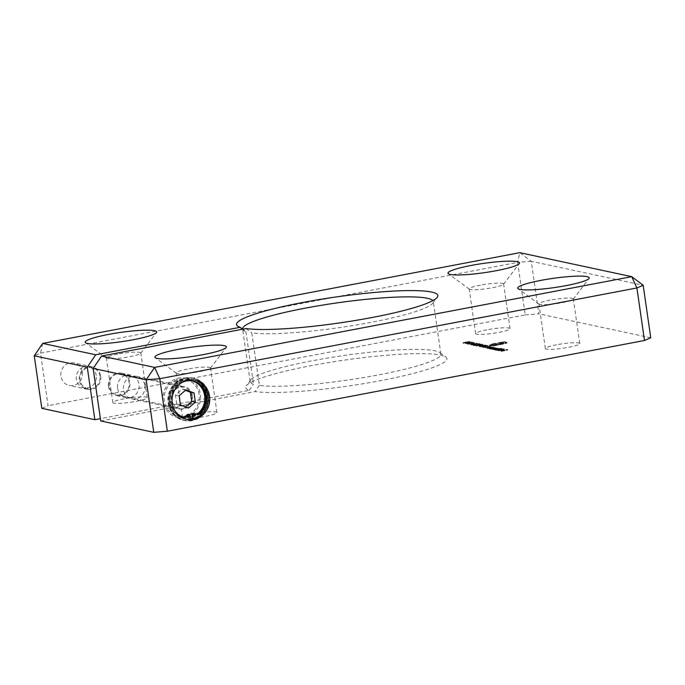 <?xml version="1.0" encoding="UTF-8"?>
<svg xmlns="http://www.w3.org/2000/svg" width="685" height="685" viewBox="0 0 685 685"><rect width="100%" height="100%" fill="white"/><g stroke="black" fill="none" stroke-linecap="round" stroke-linejoin="round"><path stroke-width="0.51" stroke-dasharray="3.42 2.57" d="M190.302 419.023A20.07 18.795 -77.9 0 1 184.042 418.818A20.07 18.795 -77.9 0 1 169.606 402.737A20.07 18.795 -77.9 0 1 192.451 379.567A20.07 18.795 -77.9 0 1 206.887 395.647A20.07 18.795 -77.9 0 1 192.742 418.492M192.297 380.92A20.07 18.795 102.1 0 0 185.935 378.171A20.07 18.795 102.1 0 0 163.09 401.341A20.07 18.795 102.1 0 0 177.526 417.413A20.07 18.795 102.1 0 0 200.371 394.252A20.07 18.795 102.1 0 0 192.357 380.963M199.129 394.483A18.735 17.545 102.1 0 0 185.661 379.481A18.735 17.545 102.1 0 0 164.34 401.102A18.735 17.545 102.1 0 0 177.809 416.112A18.735 17.545 102.1 0 0 199.129 394.483M192.1 380.886A18.735 17.545 102.1 0 0 191.158 380.654A18.735 17.545 102.1 0 0 169.837 402.283A18.735 17.545 102.1 0 0 183.315 417.285A18.735 17.545 102.1 0 0 190.199 417.293M169.032 403.217A21.672 20.302 102.1 0 0 184.625 420.581A21.672 20.302 102.1 0 0 209.293 395.562A21.672 20.302 102.1 0 0 193.701 378.197A21.672 20.302 102.1 0 0 169.032 403.217M168.116 403.02A21.672 20.302 102.1 0 0 183.7 420.384A21.672 20.302 102.1 0 0 208.377 395.365A21.672 20.302 102.1 0 0 192.785 378A21.672 20.302 102.1 0 0 168.116 403.02M96.26 375.457A10.703 10.027 102.1 0 0 88.562 366.877A10.703 10.027 102.1 0 0 76.377 379.233A10.703 10.027 102.1 0 0 84.075 387.813A10.703 10.027 102.1 0 0 96.26 375.457M99.933 376.245A10.703 10.027 102.1 0 0 92.235 367.665A10.703 10.027 102.1 0 0 80.051 380.021A10.703 10.027 102.1 0 0 87.748 388.6A10.703 10.027 102.1 0 0 99.933 376.245M109.223 386.272A10.703 10.027 -77.9 0 1 121.408 373.916A10.703 10.027 -77.9 0 1 129.105 382.495A10.703 10.027 -77.9 0 1 116.921 394.851A10.703 10.027 -77.9 0 1 109.223 386.272M191.672 395.904A10.703 10.027 102.1 0 0 183.974 387.325A10.703 10.027 102.1 0 0 171.789 399.68A10.703 10.027 102.1 0 0 179.487 408.26A10.703 10.027 102.1 0 0 191.672 395.904M117.649 388.386A11.508 10.772 102.1 0 0 125.929 397.6A11.508 10.772 102.1 0 0 139.021 384.319A11.508 10.772 102.1 0 0 130.749 375.097A11.508 10.772 102.1 0 0 117.649 388.386M108.478 386.417A11.508 10.772 102.1 0 0 116.75 395.639A11.508 10.772 102.1 0 0 129.85 382.35A11.508 10.772 102.1 0 0 121.57 373.137A11.508 10.772 102.1 0 0 108.478 386.417M82.328 372.169A11.508 10.772 -77.9 0 1 69.228 385.45A11.508 10.772 -77.9 0 1 60.956 376.228A11.508 10.772 -77.9 0 1 74.049 362.947A11.508 10.772 -77.9 0 1 82.328 372.169M100.678 376.099A11.508 10.772 -77.9 0 1 87.577 389.38A11.508 10.772 -77.9 0 1 79.306 380.166A11.508 10.772 -77.9 0 1 92.398 366.877A11.508 10.772 -77.9 0 1 100.678 376.099M192.416 395.759A11.508 10.772 -77.9 0 1 179.324 409.048A11.508 10.772 -77.9 0 1 171.044 399.826A11.508 10.772 -77.9 0 1 184.145 386.546A11.508 10.772 -77.9 0 1 192.416 395.759M144.895 385.578A11.508 10.772 -77.9 0 1 131.794 398.858A11.508 10.772 -77.9 0 1 123.523 389.637A11.508 10.772 -77.9 0 1 136.623 376.356A11.508 10.772 -77.9 0 1 144.895 385.578M185.832 419.177A20.07 18.795 -77.9 0 1 184.959 419.006A20.07 18.795 -77.9 0 1 170.522 402.934A20.07 18.795 -77.9 0 1 193.367 379.764A20.07 18.795 -77.9 0 1 194.232 379.969M480.433 285.174A17.39 2.243 -8.2 0 0 469.182 288.933A17.39 2.243 -8.2 0 0 469.371 289.198A17.39 2.243 -8.2 0 0 492.361 287.726A17.39 2.243 -8.2 0 0 503.509 284.275A17.39 2.243 -8.2 0 0 503.612 283.967A17.39 2.243 -8.2 0 0 480.433 285.174M486.864 329.819A17.39 2.243 -8.2 0 0 475.613 333.578A17.39 2.243 -8.2 0 0 498.791 332.379A17.39 2.243 -8.2 0 0 510.042 328.62A17.39 2.243 -8.2 0 0 486.864 329.819M117.615 354.171A17.39 2.243 -8.2 0 0 106.363 357.93A17.39 2.243 -8.2 0 0 106.552 358.195A17.39 2.243 -8.2 0 0 129.542 356.731A17.39 2.243 -8.2 0 0 140.69 353.28A17.39 2.243 -8.2 0 0 140.793 352.972A17.39 2.243 -8.2 0 0 117.615 354.171M124.053 398.824A17.39 2.243 -8.2 0 0 112.802 402.583A17.39 2.243 -8.2 0 0 135.981 401.376A17.39 2.243 -8.2 0 0 147.232 397.617A17.39 2.243 -8.2 0 0 124.053 398.824M187.339 369.121A17.39 2.243 -8.2 0 0 176.088 372.88A17.39 2.243 -8.2 0 0 176.276 373.145A17.39 2.243 -8.2 0 0 199.266 371.672A17.39 2.243 -8.2 0 0 210.415 368.222A17.39 2.243 -8.2 0 0 210.518 367.913A17.39 2.243 -8.2 0 0 187.339 369.121M193.778 413.766A17.39 2.243 -8.2 0 0 182.527 417.525A17.39 2.243 -8.2 0 0 205.706 416.326A17.39 2.243 -8.2 0 0 216.957 412.567A17.39 2.243 -8.2 0 0 193.778 413.766M550.158 300.116A17.39 2.243 -8.2 0 0 538.907 303.875A17.39 2.243 -8.2 0 0 539.095 304.14A17.39 2.243 -8.2 0 0 562.085 302.676A17.39 2.243 -8.2 0 0 573.234 299.225A17.39 2.243 -8.2 0 0 573.336 298.917A17.39 2.243 -8.2 0 0 550.158 300.116M556.588 344.769A17.39 2.243 -8.2 0 0 545.337 348.528A17.39 2.243 -8.2 0 0 568.516 347.321A17.39 2.243 -8.2 0 0 579.767 343.562A17.39 2.243 -8.2 0 0 556.588 344.769M242.636 329.151A96.328 12.407 -8.2 0 0 243.646 330.512A96.328 12.407 -8.2 0 0 245.915 331.608L242.695 329.194M245.915 331.608L253.484 384.139A96.328 12.407 171.8 0 1 250.179 381.562A96.328 12.407 171.8 0 1 250.761 379.85A96.328 12.407 171.8 0 1 312.497 360.738A96.328 12.407 171.8 0 1 439.838 352.604A96.328 12.407 171.8 0 1 440.875 354.076A96.328 12.407 171.8 0 1 378.557 374.9A96.328 12.407 171.8 0 1 259.358 385.398L251.789 332.867A96.328 12.407 -8.2 0 0 370.987 322.37A96.328 12.407 -8.2 0 0 432.723 303.258A96.328 12.407 -8.2 0 0 433.305 301.554A96.328 12.407 -8.2 0 0 432.851 300.604M259.358 385.398L255.128 391.597A101.68 13.092 -8.2 0 0 381.151 380.543A101.68 13.092 -8.2 0 0 445.832 357.005A101.68 13.092 -8.2 0 0 311.427 365.602A101.68 13.092 -8.2 0 0 246.249 385.766A101.68 13.092 -8.2 0 0 249.254 390.339L100.387 418.646M501.214 351.396L507.79 350.146L505.932 350.018L506.9 350.223L503.235 350.532L504.203 350.737L501.214 351.396L501.137 350.866L507.713 349.615L507.79 350.146M497.515 350.6L504.254 349.316L497.515 350.6L497.438 350.078L504.177 348.793L504.254 349.316M494.493 349.949L499.296 349.042L496.83 348.948L497.336 348.588L491.847 349.384L496.882 348.759L496.711 348.177L496.788 348.708L493.063 349.65L498.089 349.016L497.926 348.442L498.004 348.965L494.279 349.907L499.219 348.511L499.296 349.042M499.219 348.511L498.166 348.622L498.671 348.973L498.474 348.322L496.753 348.417L496.83 348.948L497.259 348.057L494.373 348.365L491.77 348.862L491.847 349.384M489.047 348.785L493.046 347.663L487.489 348.451L492.489 347.783L489.047 348.785L488.97 348.263L493.774 347.346L493.851 347.869M493.774 347.346L492.695 347.466L492.763 347.989L492.969 347.141L489.869 347.458L487.412 347.929L487.489 348.451M487.412 347.929L492.412 347.261L491.821 348.16L491.744 347.629L488.756 348.211L488.833 348.742M489.689 346.533L483.199 347.535L489.689 346.533L490.143 345.848L490.22 346.379M479.449 346.798L486.359 345.48L479.449 346.798L479.243 346.199L479.449 346.798M481.983 345.437L479.372 346.267L486.41 345.026L486.487 345.557L486.281 344.957L481.983 345.437L482.06 345.959M480.784 345.497L483.062 344.778L477.668 345.6L476.409 346.148L479.149 345.925L482.985 344.247L483.062 344.778M482.985 344.247L476.195 345.54L476.409 346.148L476.332 345.617L479.072 345.394L479.149 345.925M478.901 344.153L478.824 343.63L478.164 344.615L479.56 344.024L476.871 344.238L473.857 345.257L472.059 345.146L473.703 345.497L478.901 344.153M474.842 343.724L471.991 343.87L470.732 344.418L473.472 344.195L477.385 343.048L474.842 343.724L474.919 344.247L470.809 344.94L476.94 343.605L473.78 344.735L471.982 344.615L473.626 344.975L479.491 343.502L479.714 344.11L479.491 343.502L476.803 343.716L476.871 344.238M472.162 344.281L471.229 344.075L472.162 344.281L472.761 343.63L472.838 344.153M468.497 343.767L472.359 342.483L465.612 343.759L468.497 343.767L468.42 343.245L472.325 341.961L472.402 342.491M463.12 343.296L470.013 341.978L463.12 343.296L462.906 342.697L463.12 343.296M465.089 342.226L469.944 341.455L464.13 342.286L463.043 342.774L465.346 342.551L463.719 342.646L463.796 343.168L464.353 342.329L465.089 342.226L465.166 342.748M470.133 342.038L469.944 341.455L470.133 342.038M469.362 342.115L468.814 341.824L469.293 341.584L469.362 342.115M100.721 420.958L255.128 391.597M41.819 408.337L48.087 405.666L40.518 353.135L517.646 262.389L525.215 314.92L48.087 405.666M525.215 314.92L538.821 313.816L531.252 261.285L643.181 285.277M650.75 337.808L538.821 313.816M467.307 343.236L466.374 343.039L467.307 343.236L467.23 342.714L467.983 343.108M467.872 344.315L474.782 342.997L467.872 344.315L467.667 343.716L467.872 344.315M470.407 342.954L467.795 343.793L474.833 342.543L474.91 343.074L474.705 342.474L470.407 342.954L470.484 343.476M470.663 344.863L470.586 344.341L470.663 344.863M474.594 345.754L481.504 344.444L474.594 345.754L474.388 345.163L474.594 345.754M477.128 344.392L474.517 345.231L481.555 343.99L481.632 344.512L481.427 343.913L477.128 344.392L477.205 344.915M480.75 346.122L479.817 345.916L480.75 346.122L480.673 345.591L481.427 345.993M485.811 346.053L481.307 347.192L487.223 346.353L488.199 345.874L485.811 346.053L485.733 345.531L484.697 345.865L484.774 346.387M484.697 345.865L481.307 346.396L481.307 347.192L481.23 346.67L484.081 346.456L484.158 346.987M484.081 346.456L488.122 345.351L488.345 345.951L488.122 345.351L485.733 345.531M486.992 348.348L491.796 347.432L487.891 347.543L490.434 347.346L486.992 348.348L486.915 347.817L491.719 346.91L491.796 347.432M491.719 346.91L490.64 347.021L490.717 347.552L490.914 346.696L487.814 347.021L485.365 347.483L485.434 348.014M485.365 347.483L490.357 346.815L489.766 347.715L489.689 347.192L486.701 347.774L486.778 348.297M494.57 348.023L489.544 348.888L490.4 349.11L493.825 348.836L495.366 348.16L493.679 348.194L494.57 348.023L494.27 347.449L494.347 347.98M494.27 347.449L489.467 348.365L490.52 348.254L490.4 349.11L490.323 348.588L493.748 348.305L493.825 348.836M493.748 348.305L495.469 347.732L495.546 348.254L495.298 347.637L493.602 347.672L493.679 348.194M501.951 348.819L495.846 350.275L499.271 350.001L500.812 349.333L499.082 349.367L501.951 348.819L501.66 348.254L501.737 348.776M501.66 348.254L494.912 349.53L495.966 349.418L495.846 350.275L495.777 349.752L499.194 349.478L499.271 350.001M499.194 349.478L500.915 348.896L500.992 349.418L500.744 348.802L499.005 348.845L499.082 349.367M502.036 350.095L503.638 349.427L500.118 349.727L501.703 350.069L499.288 350.266L499.365 350.788L499.716 350.463L498.748 350.9L503.715 349.949L499.365 350.788L499.648 349.932L499.177 349.941L498.748 350.9L498.671 350.369L502.036 350.095L502.114 350.617M503.509 350.266L503.638 349.427L503.509 350.266M506.969 342.868L506.549 342.175L503.972 341.627L492.035 343.93L489.801 344.735L490.066 345.077L503.184 341.961L505.299 342.414L505.153 342.885L493.431 345.291L503.167 343.014L502.328 342.372L500.684 342.68L501.728 342.979L500.863 343.339L494.912 343.784L496.685 344.161L490.914 345.257L492.643 345.625L506.78 342.56L506.857 343.082L504.049 342.149L489.869 345.257L491.821 345.454L491.522 344.906L493.996 344.247L503.261 342.491L505.376 342.945L502.764 344.058L493.508 345.814L503.569 343.262L502.396 342.894L499.862 344.093L494.99 344.307L496.762 344.683L490.991 345.788L492.712 346.156L505.616 343.596L506.857 343.082L506.9 342.38M489.869 345.257L489.801 344.735L489.869 345.257M491.393 345.36L491.445 344.375L491.393 345.36M505.376 342.945L505.299 342.414L505.376 342.945M503.569 343.262L503.492 342.757M531.252 261.285L517.646 262.389L519.804 252.671L531.252 261.285M42.675 343.416L40.518 353.135L34.25 355.806M249.254 390.339L253.484 384.139M246.043 328.56L251.789 332.867M465.218 342.654L465.295 343.185M465.346 342.551L465.423 343.074M463.719 342.646L464.353 342.329L463.719 342.646M467.864 342.038L467.941 342.56M469.002 341.875L469.079 342.397M468.18 341.524L468.257 342.055M467.975 341.644L468.052 342.175M467.804 341.952L467.881 342.474M466.827 342.003L466.896 342.526M464.13 342.286L464.207 342.808M467.906 342.586L466.973 342.389L467.127 343.476M466.973 342.389L466.374 343.039M466.297 342.517L467.23 342.714M472.325 341.961L472.359 342.483M472.282 341.952L467.727 342.817L467.804 343.348M467.727 342.817L467.521 343.288M467.453 342.757L466.853 343.416M466.776 342.885L465.535 343.236L465.612 343.759M465.535 343.236L465.834 343.81M465.757 343.288L467.273 342.997L467.35 343.519M467.273 342.997L468.42 343.245M468.668 343.022L470.8 342.32L468.026 343.39L470.878 342.851L468.746 343.545M467.949 342.868L468.026 343.39M470.8 342.32L470.878 342.851M472.059 343.305L472.136 343.836M470.629 342.997L474.114 342.646L474.191 343.176L471.922 343.784L468.54 344.187L474.097 343.125L474.029 342.603L469.071 343.331L470.629 342.997L470.706 343.527M468.463 343.656L469.071 343.331L469.148 343.861L468.54 344.187L468.463 343.656M472.761 343.63L471.828 343.425L471.905 343.956M471.828 343.425L471.229 344.075M471.152 343.553L472.085 343.759M477.385 343.048L477.462 343.57M476.863 343.082L476.94 343.605M474.654 343.656L474.731 344.187M471.991 343.87L472.068 344.401M473.472 344.195L473.549 344.718M471.4 344.29L474.029 343.793L474.217 344.375L471.468 344.812L474.106 344.324L474.029 343.793L472.171 343.93L471.468 344.812L471.4 344.29M473.232 344.153L473.301 344.683M477.873 344.041L477.942 344.564M478.087 344.084L478.164 344.615M476.803 343.716L474.928 344.264L475.005 344.795M473.78 344.735L473.857 345.257M472.65 344.486L472.727 345.017M471.982 344.615L472.059 345.146M473.626 344.975L473.703 345.497M475.407 344.255L475.484 344.778M476.965 343.767L477.043 344.298M478.781 344.743L478.858 345.274M477.351 344.444L480.836 344.093L480.913 344.615L478.644 345.223L475.262 345.625L480.819 344.564L480.75 344.041L475.792 344.778L477.351 344.444L477.428 344.966M475.185 345.103L475.792 344.778L475.869 345.3L475.262 345.625L475.185 345.103M482.463 344.281L482.54 344.803M480.45 344.923L480.519 345.445M480.262 344.855L480.331 345.386M477.591 345.077L477.668 345.6M479.072 345.394L480.707 344.975M477 345.488L479.628 345L479.817 345.582L477.077 346.011L479.705 345.523L479.628 345L477.77 345.129L477.077 346.011L477 345.488M478.832 345.351L478.909 345.882M481.349 345.471L480.416 345.266L480.493 345.788M480.416 345.266L479.817 345.916M479.74 345.394L480.673 345.591M483.636 345.788L483.713 346.31M482.206 345.48L485.691 345.129L485.768 345.651L483.499 346.267L480.116 346.67L485.674 345.608L485.605 345.086L480.647 345.814L482.206 345.48L482.283 346.002M480.039 346.139L480.647 345.814L480.724 346.336L480.116 346.67L480.039 346.139M482.48 346.096L482.557 346.619M485.4 346.011L485.477 346.541M487.146 345.822L487.223 346.353M481.897 346.541L481.975 347.064L484.877 346.601L484.672 346.011L481.897 346.541L484.672 346.011L483.918 346.944L481.975 347.064L481.897 346.541M485.348 345.882L487.463 345.48L485.348 345.882L487.54 346.011L485.425 346.404L486.05 346.096L485.425 346.404L485.348 345.882M487.463 345.48L487.001 346.302L487.463 345.48M482.694 346.148L482.762 346.67M483.841 346.413L483.918 346.944M490.143 345.848L489.775 346.285M489.698 345.754L483.122 347.004L483.199 347.535M483.122 347.004L483.413 347.578M483.336 347.055L489.236 345.934L489.313 346.456M491.505 346.858L491.582 347.381M485.579 347.535L485.656 348.057M488.962 346.901L489.03 347.423M490.357 346.815L489.689 347.192L490.357 346.815M493.56 347.304L493.637 347.826M487.634 347.971L487.711 348.502M491.008 347.338L491.085 347.869M492.412 347.261L491.744 347.629L492.412 347.261M489.467 348.365L489.544 348.888M489.689 348.417L489.766 348.939M493.602 347.672L494.493 347.5M490.905 348.468L490.982 348.999L494.912 348.348L494.698 347.749L490.905 348.468L494.698 347.749L494.776 348.271L493.602 348.785L490.982 348.999L490.905 348.468M492.078 347.954L492.155 348.485M493.525 348.263L493.602 348.785M499.005 348.468L499.082 348.99M498.166 348.622L498.243 349.153M496.753 348.417L497.259 348.057L496.753 348.417M491.77 348.862L492.061 349.436M491.993 348.905L496.711 348.177L492.986 349.119L493.063 349.65M492.986 349.119L493.277 349.692M493.2 349.17L497.926 348.442L494.202 349.384L494.279 349.907M494.912 349.53L494.99 350.061M495.135 349.581L495.212 350.103M499.005 348.845L501.874 348.297M496.36 349.641L496.428 350.163L500.358 349.513L500.144 348.913L496.36 349.641L500.144 348.913L500.221 349.444L499.048 349.958L496.428 350.163L496.36 349.641M497.524 349.127L497.601 349.65M498.971 349.427L499.048 349.958M504.177 348.793L504.04 349.273M503.963 348.742L497.216 350.026L497.293 350.549M499.177 349.941L498.671 350.369L499.177 349.941M501.977 349.453L502.054 349.975M500.118 349.727L500.196 350.249M501.703 350.069L501.78 350.592M502.268 349.949L500.923 349.658L503.038 349.538L502.345 350.48L501 350.189L503.115 350.061L502.345 350.48M503.038 349.538L503.115 350.24L503.038 349.538M500.923 349.658L501 350.189M507.713 349.615L506.532 349.367L506.609 349.889M506.532 349.367L505.932 350.018M505.855 349.496L506.9 350.223M506.823 349.701L504.802 350.086L504.871 350.609M504.802 350.086L503.835 349.881L503.912 350.403M503.835 349.881L503.235 350.532M503.158 350.009L504.203 350.737M504.126 350.215L500.923 350.823L501 351.345M506.549 342.175L506.626 342.705M503.972 341.627L504.049 342.149M493.465 343.622L493.534 344.153M492.035 343.93L492.104 344.452M490.94 344.23L491.017 344.752M490.494 345.171L490.571 345.694M491.744 344.932L491.821 345.454M493.919 343.724L493.996 344.247M503.184 341.961L503.261 342.491M502.687 343.527L502.764 344.058M493.431 345.291L493.508 345.814M492.798 345.154L492.875 345.685M500.144 343.759L500.221 344.29M502.071 343.356L502.139 343.879M503.013 342.517L503.09 343.048M502.328 342.372L502.396 342.894M500.684 342.68L500.761 343.211M501.488 342.851L501.566 343.382M501.728 342.979L501.805 343.502M501.514 343.142L501.591 343.664M500.863 343.339L500.94 343.861M498.303 343.853L498.38 344.375M496.531 343.476L496.608 343.998M494.912 343.784L494.99 344.307M496.685 344.161L496.762 344.683M490.914 345.257L490.991 345.788M492.643 345.625L492.712 346.156M505.539 343.065L505.616 343.596M185.429 390.313L182.253 389.089L175.454 395.057L176.764 404.15L184.881 407.284L185.378 406.847M182.253 389.089L185.926 389.876M175.454 395.057L179.127 395.844M176.764 404.15L180.438 404.938M184.881 407.284L188.546 408.072M192.322 416.703A18.735 17.545 102.1 0 0 196.449 414.622M194.112 414.142A1.07 1.002 102.1 0 0 192.502 415.196A1.07 1.002 102.1 0 0 193.709 416.043M188.409 415.23A1.07 1.002 102.1 0 0 186.799 416.283A1.07 1.002 102.1 0 0 188.007 417.131M183.272 417.156A3.476 3.254 -77.9 0 1 182.51 417.002A18.735 17.545 -77.9 0 1 170.899 402.506A18.735 17.545 -77.9 0 1 192.22 380.886A18.735 17.545 -77.9 0 1 192.631 380.98M174.889 410.769A18.735 17.545 -77.9 0 1 171.721 402.686A18.735 17.545 -77.9 0 1 180.806 383.155M193.572 418.715L193.744 419.46A0.539 0.505 102.1 0 0 194.369 419.828A21.406 20.045 102.1 0 0 208.994 395.596A21.406 20.045 102.1 0 0 193.607 378.445A21.406 20.045 102.1 0 0 169.238 403.157A21.406 20.045 102.1 0 0 184.633 420.307A21.406 20.045 102.1 0 0 189.882 420.684A0.539 0.505 102.1 0 0 190.37 420.102L190.319 419.323M192.836 418.903L192.922 419.28A0.539 0.505 102.1 0 0 193.538 419.648A21.406 20.045 102.1 0 0 208.171 395.416A21.406 20.045 102.1 0 0 192.776 378.266A21.406 20.045 102.1 0 0 168.407 402.977A21.406 20.045 102.1 0 0 183.803 420.128A21.406 20.045 102.1 0 0 189.06 420.504A0.539 0.505 102.1 0 0 189.54 419.922L189.248 415.059A0.805 0.753 102.1 0 0 188.777 414.374M196.509 414.639A3.476 3.254 -77.9 0 1 194.78 413.945A2.68 2.509 102.1 0 0 193.769 413.457M466.579 342.123L466.648 342.646M471.845 343.262L471.922 343.784M475.107 343.776L475.185 344.298M478.567 344.701L478.644 345.223M483.422 345.737L483.499 346.267M487.814 347.021L487.891 347.543M487.84 347.107L487.917 347.629M488.439 347.441L488.516 347.971M489.869 347.458L489.946 347.989M489.895 347.543L489.972 348.066M490.494 347.886L490.563 348.408M494.373 348.365L494.45 348.888M494.596 348.408L494.673 348.939M494.853 348.768L494.93 349.29M495.649 348.699L495.726 349.23M496.223 348.999L496.3 349.521M499.785 343.57L499.862 344.093M503.15 343.63L503.227 344.153M189.882 420.684L189.06 420.504M193.744 419.46L192.922 419.28M194.369 419.828L193.538 419.648M190.37 420.102L189.54 419.922M190.07 415.23L189.248 415.059M183.332 417.182L182.51 417.002M195.602 414.125L194.78 413.945M177.526 417.413L184.042 418.818M185.661 379.481L191.158 380.654M183.7 420.384L184.625 420.581M88.562 366.877L92.235 367.665M121.408 373.916L183.974 387.325M116.75 395.639L125.929 397.6M87.577 389.38L69.228 385.45M131.794 398.858L179.324 409.048M184.959 419.006L186.697 419.383M469.371 289.198L448.384 273.769M475.613 333.578L469.182 288.933M106.552 358.195L85.565 342.774M112.802 402.583L106.363 357.93M176.276 373.145L155.29 357.716M182.527 417.525L176.088 372.88M539.095 304.14L518.108 288.719M545.337 348.528L538.907 303.875M243.646 330.512L237.652 326.103M432.723 303.258L437.235 297.341M439.838 352.604L445.832 357.005M250.179 381.562L242.61 329.031M440.875 354.076L433.305 301.554M250.761 379.85L246.249 385.766M463.694 343.117L463.617 342.586M469.448 342.158L469.371 341.627M468.446 344.135L468.377 343.613M471.366 344.76L471.289 344.23M475.176 345.574L475.099 345.052M476.965 345.959L476.888 345.428M480.022 346.619L479.954 346.096M481.11 347.098L481.033 346.576M485.331 346.353L485.254 345.831M487.651 346.062L487.583 345.54M491.145 347.304L491.068 346.781M490.546 347.406L490.469 346.875M493.2 347.749L493.123 347.218M492.601 347.843L492.524 347.321M490.22 349.016L490.143 348.485M498.697 348.922L498.62 348.4M497.456 348.648L497.378 348.126M495.666 350.181L495.589 349.658M499.219 350.711L499.142 350.181M498.552 350.797L498.474 350.275M503.886 350.044L503.809 349.521M503.244 350.129L503.167 349.607M489.784 345.411L489.706 344.88M491.111 345.214L491.034 344.692M505.658 343.091L505.581 342.568M579.767 343.562L573.336 298.917M573.234 299.225L589.006 278.495M216.957 412.567L210.518 367.913M210.415 368.222L226.196 347.5M147.232 397.617L140.793 352.972M140.69 353.28L156.471 332.559M510.042 328.62L503.612 283.967M503.509 284.275L519.281 263.554M193.367 379.764L195.114 380.141M136.623 376.356L184.145 386.546M92.398 366.877L74.049 362.947M121.57 373.137L130.749 375.097M116.921 394.851L179.487 408.26M84.075 387.813L87.748 388.6M192.785 378L193.701 378.197M177.809 416.112L183.315 417.285M185.935 378.171L192.451 379.567M194.095 416.232L193.273 416.052M188.401 417.311L187.57 417.139M193.042 381.065L192.22 380.886M193.607 378.445L192.776 378.266M184.633 420.307L183.803 420.128M194.12 419.836L193.298 419.665M183.683 417.276L182.852 417.096M196.912 414.759L196.09 414.579M188.846 415.221L188.024 415.041M194.549 414.134L193.718 413.963"/><path stroke-width="1.03" d="M192.742 418.492A20.07 18.795 -77.9 0 1 190.302 419.023M196.449 414.622A18.735 17.545 102.1 0 0 204.635 395.665A18.735 17.545 102.1 0 0 192.1 380.886M172.269 403.302A20.07 18.795 102.1 0 0 186.697 419.383A20.07 18.795 102.1 0 0 209.541 396.213A20.07 18.795 102.1 0 0 195.114 380.141A20.07 18.795 102.1 0 0 172.269 403.302M194.232 379.969A20.07 18.795 -77.9 0 1 207.803 395.844A20.07 18.795 -77.9 0 1 185.832 419.177M471.357 265.412A36.125 4.649 -8.2 0 0 448.384 273.769A36.125 4.649 -8.2 0 0 496.128 270.721A36.125 4.649 -8.2 0 0 519.281 263.554A36.125 4.649 -8.2 0 0 471.357 265.412M108.547 334.408A36.125 4.649 -8.2 0 0 85.565 342.774A36.125 4.649 -8.2 0 0 133.318 339.717A36.125 4.649 -8.2 0 0 156.471 332.559A36.125 4.649 -8.2 0 0 108.547 334.408M178.271 349.359A36.125 4.649 -8.2 0 0 155.29 357.716A36.125 4.649 -8.2 0 0 203.043 354.667A36.125 4.649 -8.2 0 0 226.196 347.5A36.125 4.649 -8.2 0 0 178.271 349.359M541.081 280.353A36.125 4.649 -8.2 0 0 518.108 288.719A36.125 4.649 -8.2 0 0 565.853 285.662A36.125 4.649 -8.2 0 0 589.006 278.495A36.125 4.649 -8.2 0 0 541.081 280.353M242.695 329.194L240.17 327.302A101.68 13.092 171.8 0 1 237.652 326.103A101.68 13.092 171.8 0 1 302.342 302.565A101.68 13.092 171.8 0 1 437.235 297.341A101.68 13.092 171.8 0 1 372.066 317.506A101.68 13.092 171.8 0 1 246.043 328.56L101.577 356.037L154.605 367.4L631.724 276.663L519.804 252.671L42.675 343.416L95.703 354.779L87.278 367.177L34.25 355.806L41.819 408.337L94.847 419.7L87.278 367.177M432.851 300.604A96.328 12.407 -8.2 0 0 304.928 308.216A96.328 12.407 -8.2 0 0 242.61 329.031A96.328 12.407 -8.2 0 0 242.636 329.151M146.179 379.798L93.151 368.436L100.721 420.958L153.748 432.329L146.179 379.798L154.605 367.4L159.785 378.694L167.354 431.225L644.482 340.479L636.913 287.957L159.785 378.694L146.179 379.798M93.151 368.436L101.577 356.037M100.387 418.646L94.847 419.7M643.181 285.277L631.724 276.663L636.913 287.957L643.181 285.277L650.75 337.808L644.482 340.479M167.354 431.225L153.748 432.329M240.17 327.302L95.703 354.779M42.675 343.416L34.25 355.806M185.378 406.847L191.68 401.316L190.37 392.222L185.429 390.313M195.345 402.104L194.035 393.01L185.926 389.876L179.127 395.844L180.438 404.938L188.546 408.072L195.345 402.104L191.68 401.316M190.37 392.222L194.035 393.01M190.199 417.293A18.735 17.545 102.1 0 0 192.322 416.703M193.709 416.043A1.07 1.002 102.1 0 0 194.112 414.142M193.333 415.375A1.07 1.002 102.1 0 0 194.095 416.232A1.07 1.002 102.1 0 0 195.319 414.999A1.07 1.002 102.1 0 0 194.549 414.134A1.07 1.002 102.1 0 0 193.333 415.375M188.007 417.131A1.07 1.002 102.1 0 0 188.409 415.23M187.63 416.454A1.07 1.002 102.1 0 0 188.401 417.311A1.07 1.002 102.1 0 0 189.617 416.078A1.07 1.002 102.1 0 0 188.846 415.221A1.07 1.002 102.1 0 0 187.63 416.454M192.631 380.98A18.735 17.545 -77.9 0 1 205.688 395.896A18.735 17.545 -77.9 0 1 198.761 413.911A3.476 3.254 -77.9 0 1 196.509 414.639M180.806 383.155A18.735 17.545 -77.9 0 1 193.042 381.065A18.735 17.545 -77.9 0 1 206.51 396.067A18.735 17.545 -77.9 0 1 199.583 414.091A3.476 3.254 -77.9 0 1 195.602 414.125A2.68 2.509 102.1 0 0 193.119 413.791A0.805 0.753 102.1 0 0 192.656 414.742L193.572 418.715M194.591 413.637L193.769 413.457A2.68 2.509 102.1 0 0 192.288 413.62A0.805 0.753 102.1 0 0 191.834 414.562L192.836 418.903M190.319 419.323L190.07 415.23A0.805 0.753 102.1 0 0 189.377 414.502A2.68 2.509 102.1 0 0 187.116 415.735A3.476 3.254 -77.9 0 1 183.332 417.182A18.735 17.545 -77.9 0 1 174.889 410.769M188.777 414.374A0.805 0.753 102.1 0 0 188.546 414.331A2.68 2.509 102.1 0 0 186.286 415.564A3.476 3.254 -77.9 0 1 183.272 417.156M199.583 414.091L198.761 413.911M192.656 414.742L191.834 414.562M193.119 413.791L192.288 413.62M189.377 414.502L188.546 414.331M187.116 415.735L186.286 415.564M189.488 414.519L188.666 414.348"/></g></svg>
